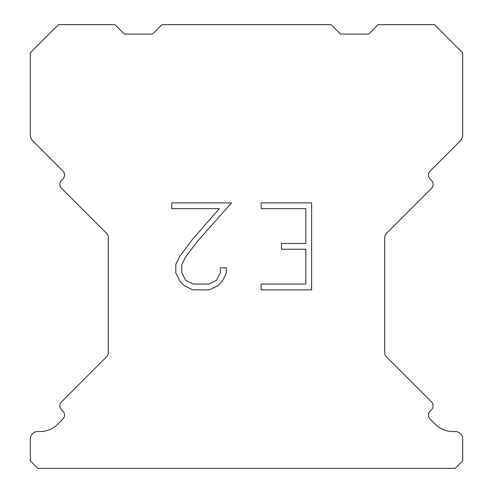 <?xml version="1.0" encoding="UTF-8"?>
<svg xmlns="http://www.w3.org/2000/svg" width="493" height="493" viewBox="0 0 493 493"><rect width="100%" height="100%" fill="white"/><g stroke="black" fill="none" stroke-linecap="round" stroke-linejoin="round"><path stroke-width="0.74" d="M305.82 284.054L305.82 249.267L281.478 249.267L281.478 243.468L305.82 243.468L305.82 208.681L261.148 208.681L261.148 202.882L311.619 202.882L311.619 289.847L261.148 289.847L261.148 284.054L305.82 284.054M226.361 267.798L226.361 273.011L222.226 281.503L217.924 285.724L209.433 289.847L192.732 289.847L184.296 285.657L179.994 281.411L175.804 272.925L175.804 264.316L179.994 255.996L192.276 239.635L219.286 208.681L171.78 208.681L171.78 202.882L231.568 202.882L197.711 240.917L185.651 256.995L181.744 264.926L181.744 272.561L185.541 280.209L193.238 284.054L208.983 284.054L216.624 280.197L220.476 272.561L220.476 267.798L226.361 267.798M161.895 24.65L331.105 24.65L340.503 34.048L368.709 34.048L378.106 24.65L434.506 24.65L462.711 52.85L462.711 134.564A9.398 9.398 0 0 1 459.957 141.214L430.112 171.053A5.639 5.639 0 0 0 430.112 179.033L431.443 180.364A5.639 5.639 0 0 1 431.443 188.338L386.339 233.442A5.639 5.639 0 0 0 384.688 237.429L384.688 352.748A5.639 5.639 0 0 0 386.339 356.735L431.443 401.844A5.639 5.639 0 0 1 431.443 409.819L430.112 411.15A5.639 5.639 0 0 0 430.112 419.124L435.103 424.109A25.383 25.383 0 0 0 453.049 431.548L455.187 431.548A7.518 7.518 0 0 1 462.711 439.066L462.711 460.832L455.187 468.35L37.813 468.35L30.289 460.832L30.289 439.066A7.518 7.518 0 0 1 37.813 431.548L39.951 431.548A25.383 25.383 0 0 0 57.897 424.109L62.888 419.124A5.639 5.639 0 0 0 62.888 411.15L61.557 409.819A5.639 5.639 0 0 1 61.557 401.844L106.661 356.735A5.639 5.639 0 0 0 108.312 352.748L108.312 237.429A5.639 5.639 0 0 0 106.661 233.442L61.557 188.338A5.639 5.639 0 0 1 61.557 180.364L62.888 179.033A5.639 5.639 0 0 0 62.888 171.053L33.043 141.214A9.398 9.398 0 0 1 30.289 134.564L30.289 52.85L58.494 24.65L114.894 24.65L124.291 34.048L152.497 34.048L161.895 24.65"/></g></svg>
